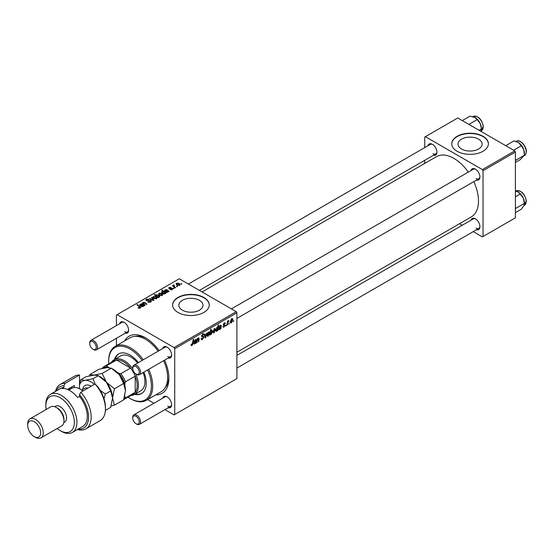 <?xml version="1.0" encoding="UTF-8"?>
<svg xmlns="http://www.w3.org/2000/svg" width="554" height="554" viewBox="0 0 554 554"><rect width="100%" height="100%" fill="white"/><g stroke="black" fill="none" stroke-linecap="round" stroke-linejoin="round"><path stroke-width="0.83" d="M478.594 139.165A12.056 6.96 0 0 0 465.457 137.655A12.056 6.96 0 0 0 458.019 144.082A12.056 6.96 0 0 0 461.544 149.005A12.056 6.96 0 0 0 474.681 150.515A12.056 6.96 0 0 0 482.125 144.082A12.056 6.96 0 0 0 478.594 139.165M483.026 136.305A18.317 10.574 0 0 0 463.061 134.013A18.317 10.574 0 0 0 451.752 143.784A18.317 10.574 0 0 0 457.119 151.263A18.317 10.574 0 0 0 477.084 153.555A18.317 10.574 0 0 0 488.393 143.784A18.317 10.574 0 0 0 483.026 136.305M488.386 143.936A18.317 10.574 0 0 0 483.026 136.603A18.317 10.574 0 0 0 463.179 134.283A18.317 10.574 0 0 0 451.752 143.936M182.391 310.171A12.056 6.96 180 0 1 178.866 305.254A12.056 6.96 180 0 1 186.303 298.821A12.056 6.96 180 0 1 199.44 300.33A12.056 6.96 180 0 1 202.972 305.254A12.056 6.96 180 0 1 195.527 311.68A12.056 6.96 180 0 1 182.391 310.171M203.872 297.47A18.317 10.574 0 0 0 183.907 295.178A18.317 10.574 0 0 0 172.599 304.949A18.317 10.574 0 0 0 177.966 312.428A18.317 10.574 0 0 0 197.93 314.72A18.317 10.574 0 0 0 209.239 304.949A18.317 10.574 0 0 0 203.872 297.47M209.232 305.102A18.317 10.574 0 0 0 203.872 297.775A18.317 10.574 0 0 0 184.025 295.455A18.317 10.574 0 0 0 172.599 305.102M470.983 170.57A6.413 3.705 60 0 1 475.38 169.136L475.38 169.136A6.413 3.705 60 0 1 479.916 176.989A6.413 3.705 60 0 1 476.482 180.085M475.72 169.344A5.498 3.172 -120 0 0 473.282 169.24L231.406 308.883M427.979 145.737A6.413 3.705 60 0 1 432.376 144.31L432.376 144.31A6.413 3.705 60 0 1 436.912 152.163A6.413 3.705 60 0 1 433.47 155.258M432.709 144.518A5.498 3.172 -120 0 0 430.278 144.407L188.402 284.057M470.983 220.229A6.413 3.705 60 0 1 475.38 218.795L475.38 218.795A6.413 3.705 60 0 1 479.916 226.648A6.413 3.705 60 0 1 476.482 229.744M475.72 219.003A5.498 3.172 -120 0 0 473.282 218.899L236.904 355.37M119.678 323.73A6.413 3.705 60 0 1 124.075 322.303L124.075 322.303A6.413 3.705 60 0 1 128.611 330.156A6.413 3.705 60 0 1 125.169 333.252M124.415 322.511A5.498 3.172 -120 0 0 121.977 322.407L90.884 340.357A5.498 3.172 60 0 1 93.633 340.627A5.498 3.172 60 0 1 97.227 345.467A5.498 3.172 60 0 1 96.382 349.872A5.498 3.172 60 0 1 93.633 349.602L92.989 349.228A4.577 2.645 -120 0 0 96.223 347.358A4.577 2.645 -120 0 0 92.989 341.749A4.577 2.645 -120 0 0 89.748 343.618A4.577 2.645 -120 0 0 92.989 349.228L93.633 349.602M162.682 348.563A6.413 3.705 60 0 1 167.079 347.129L167.079 347.129A6.413 3.705 60 0 1 171.615 354.982A6.413 3.705 60 0 1 168.181 358.078M167.419 347.344A5.498 3.172 -120 0 0 164.981 347.233L133.895 365.183A5.498 3.172 60 0 1 136.644 365.453A5.498 3.172 60 0 1 140.231 370.301A5.498 3.172 60 0 1 139.386 374.705A5.498 3.172 60 0 1 136.644 374.428L135.993 374.054A4.577 2.645 -120 0 0 139.234 372.184A4.577 2.645 -120 0 0 135.993 366.575A4.577 2.645 -120 0 0 132.752 368.445A4.577 2.645 -120 0 0 135.993 374.054L136.644 374.428M162.682 398.222A6.413 3.705 60 0 1 167.079 396.796L167.079 396.796A6.413 3.705 60 0 1 171.615 404.649A6.413 3.705 60 0 1 168.181 407.744M167.419 397.003A5.498 3.172 -120 0 0 164.981 396.893L133.895 414.842A5.498 3.172 60 0 1 136.644 415.119A5.498 3.172 60 0 1 140.231 419.96A5.498 3.172 60 0 1 139.386 424.364A5.498 3.172 60 0 1 136.644 424.087L135.993 423.713A4.577 2.645 -120 0 0 139.234 421.843A4.577 2.645 -120 0 0 135.993 416.241A4.577 2.645 -120 0 0 132.752 418.111A4.577 2.645 -120 0 0 135.993 423.713L136.644 424.087M124.588 340.939A32.977 19.037 60 0 1 145.577 337.857L145.577 337.857A32.977 19.037 60 0 1 159.088 350.64M146.575 338.459A30.228 17.451 -120 0 0 135.287 336.361M236.904 352.247L471.281 216.933A34.805 20.096 -120 0 0 473.809 181.629M468.317 172.107A34.805 20.096 -120 0 0 453.878 158.368A34.805 20.096 -120 0 0 436.476 156.643L202.099 291.965M236.253 311.68L236.904 312.802L174.725 348.701L174.081 347.58L236.253 311.68L179.261 278.78L116.43 315.046L116.43 325.607M116.43 338.3L116.43 345.648M174.725 348.701L174.725 414.517L174.081 414.891L164.933 409.614M153.943 403.27L147.579 399.593M224.017 327.047L223.186 327.179L222.888 326.334L223.359 325.994L224.038 326.555L224.654 325.613L223.304 324.596L224.287 322.94L225.09 322.816L225.36 323.481L224.889 323.82L224.266 323.432L223.774 324.242L225.125 325.302L224.017 327.047L222.888 326.396M223.359 325.994L224.038 326.555M224.889 323.82L223.913 323.224M223.338 324.242L224.211 324.637M218.657 329.173L219.488 329.658L218.65 329.048L220.769 326.015L220.173 325.794L218.948 327.185L220.215 325.295L221.254 325.69L220.963 328.744L220.471 329.021L220.43 328.577L218.906 329.72M220.769 326.015L219.813 325.586M221.018 325.163L221.254 325.69L220.402 325.198M215.471 329.623L214.003 332.829L213.242 332.912L212.881 331.957L214.37 328.667L215.104 328.591L215.471 329.623L214.904 329.298M191.095 344.983L192.023 345.516L191.137 344.394L191.608 344.055L192.051 344.886L193.214 339.526L193.692 339.249L193.131 343.411L192.023 345.516L191.345 345.62M191.22 344.339L192.051 344.886M211.621 330.26L212.528 331.271L211.192 334.45L210.402 334.145L209.876 335.142L210.645 329.464L211.122 329.187L210.845 331.174L212.182 330.212M210.056 333.792L211.192 334.45L210.042 333.937M207.154 332.906L205.652 337.58L205.077 337.912L204.627 334.367L205.098 334.09L205.43 337.116L206.642 333.196L207.154 332.906M201.102 338.529L202.535 338.833L203.457 337.428L202.106 336.853L201.573 336.022L202.84 333.896L203.782 333.757L204.17 334.651L203.692 335.094L202.826 334.519L202.044 335.717L203.927 337.102L202.508 339.464L201.476 339.644L201.102 338.501L201.573 338.169L201.794 338.965L201.102 338.563M203.339 337.04L201.594 336.285M203.699 334.969L202.362 334.249M201.642 335.482L202.224 336.077M203.034 336.153L203.616 336.25M233.719 320.627L233.137 321.715L233.719 320.627M236.904 312.802L236.904 378.617L174.725 414.517M209.703 332.961L208.228 336.16L207.473 336.243L207.113 335.288L208.602 331.998L209.336 331.922L209.703 332.961L209.128 332.629M193.81 343.522L194.641 344.006L193.803 343.39L195.922 340.364L195.327 340.142L194.094 341.527L195.368 339.644L196.407 340.038L196.116 343.085L195.624 343.369L195.576 342.919L194.059 344.069M195.922 340.364L194.966 339.934M196.171 339.505L196.407 340.038L195.555 339.547M197.307 340.627L197.044 342.545L196.573 342.822L197.127 338.695L197.605 338.418L197.508 339.11L198.491 337.836L199.184 338.362L198.754 341.562L198.277 341.839L198.706 338.653L198.339 338.397L197.307 340.627L196.899 340.391M198.491 337.836L199.184 338.362L198.387 337.905M198.706 338.653L198.055 338.231M215.811 330.835L216.635 331.306L215.762 330.26L217.064 327.116L217.805 327.317L218.124 325.143L218.595 324.873L217.833 330.544L217.355 330.821L217.438 330.246L216.115 331.347M217.064 327.116L217.805 327.317L217.3 327.019M232.839 319.596L231.371 322.795L230.609 322.885L230.249 321.929L231.738 318.64L232.472 318.564L232.839 319.596L232.271 319.27M229.356 323.141L228.774 324.228L229.356 323.141M227.673 323.342L227.431 325.004L226.953 325.281L227.514 321.154L227.992 320.877L227.867 321.729L228.954 320.385L227.673 323.342L227.251 323.1M226.177 324.983L225.596 326.064L226.177 324.983M174.254 288.399L173.236 288.239L173.714 287.962L174.254 288.399M177.432 286.563L176.414 286.404L176.892 286.127L177.432 286.563M169.067 288.599L169.115 287.484L171.193 287.443L169.51 287.741L169.78 288.412L172.419 288.426L172.259 289.617L170.016 289.624L171.872 289.368L171.982 288.717L169.067 288.599L168.665 288.066M171.872 289.797L171.982 288.717M169.51 287.741L169.469 288.759M172.419 289.52L172.419 288.426L172.793 288.959M165.542 293.426L165.161 293.114L164.877 293.876L162.668 293.606L161.893 291.66L163.181 291.543L161.775 290.365L162.246 290.095L166.013 293.156L165.542 293.426M161.526 292.242L161.893 291.66L161.893 293.004M150.75 302.034L147.814 301.958L150.252 301.708L150.411 300.739L146.374 300.58L145.84 299.887L146.436 299.153L149.074 299.146L146.948 299.472L146.81 300.296L150.84 300.441L151.401 301.196L150.75 302.034M150.709 302.055L150.411 300.739M146.948 299.472L146.81 300.767M156.477 298.731L154.04 298.62L152.904 297.263L153.43 296.542L155.909 296.709L156.969 297.997L156.477 298.731M142.953 303.966L143.32 302.38L144.816 302.442L146.942 304.167L146.464 304.444L144.352 302.726L143.583 302.706L143.957 304.118L145.231 305.15L144.753 305.427L142.018 303.204L142.932 303.059M143.583 302.706L143.271 304.222M139.767 308.287L139.532 306.916L136.866 304.748L137.344 304.471L140.688 307.525L140.266 308.086L137.967 307.782L139.989 307.463L139.989 308.218M174.081 347.58L117.081 314.672M139.927 305.496L140.197 304.188L142.101 304.084L144.296 305.69L143.354 305.766L142.884 306.577L141.097 306.514L140.647 305.933L141.983 304.652L140.571 304.444L139.927 305.496L139.636 304.894M140.571 304.444L140.46 305.261M158.479 297.505L158.063 297.747L154.296 294.686L154.774 294.409L156.083 295.483L156.45 294.804L158.686 295.047L159.815 296.411L159.434 297.02L157.987 297.096L158.479 297.505M153.839 300.185L153.264 300.517L149.511 298.876L149.989 298.599L153.105 300.019L151.533 297.706L152.038 297.415L153.839 300.185M162.246 295.4L159.808 295.289L158.679 293.932L159.199 293.211L161.678 293.371L162.744 294.666L162.246 295.4M164.773 291.148L165.044 289.839L166.948 289.735L169.143 291.349L168.201 291.418L167.737 292.228L165.944 292.166L165.494 291.591L166.83 290.303L165.417 290.102L164.773 291.148L164.483 290.545M165.417 290.102L165.307 290.912M179.614 285.372L177.183 285.262L176.047 283.904L176.567 283.184L179.046 283.343L180.112 284.638L179.614 285.372M173.901 284.86L174.538 286.709L175.618 287.609L175.14 287.886L172.398 285.663L172.876 285.386L173.437 285.85L173.901 284.86L174.233 285.268L173.721 285.635L173.721 286.73M173.437 286.508L173.464 284.978L173.464 286.522M181.788 284.043L180.77 283.89L181.255 283.606L181.788 284.043M165.05 387.911A30.228 17.451 -120 0 0 168.873 377.087M514.763 150.889L515.407 152.011L483.026 170.708L482.375 169.586L514.763 150.889L457.763 117.981L424.731 137.053L424.731 147.613M424.731 160.3L424.731 163.423M483.026 170.708L483.026 236.523L482.375 236.897L473.234 231.62M462.244 225.27L459.536 223.712M483.026 236.523L515.407 217.826L515.407 152.011M482.375 169.586L425.382 136.679M476.031 178.485A5.498 3.172 -120 0 0 478.781 178.762A5.498 3.172 -120 0 0 479.902 176.594M433.02 153.659A5.498 3.172 -120 0 0 435.769 153.929A5.498 3.172 -120 0 0 436.898 151.768M476.031 228.144A5.498 3.172 -120 0 0 478.781 228.421A5.498 3.172 -120 0 0 479.902 226.254M164.586 360.155A32.977 19.037 60 0 1 168.894 378.244A32.977 19.037 60 0 1 155.729 394.884M167.73 406.144A5.498 3.172 -120 0 0 170.48 406.414A5.498 3.172 -120 0 0 171.602 404.247M167.73 356.478A5.498 3.172 -120 0 0 170.48 356.755A5.498 3.172 -120 0 0 171.602 354.588M124.726 331.652A5.498 3.172 -120 0 0 127.468 331.922A5.498 3.172 -120 0 0 128.597 329.762M138.382 308.072L138.382 307.477M138.729 308.232L138.729 307.733M137.344 305.136L137.344 304.471M140.107 308.169L140.107 306.715M141.983 305.24L141.983 304.652M140.197 305.372L140.197 304.188M142.101 305.15L142.101 304.084M142.634 305.219L142.634 304.478M143.811 305.974L143.811 305.469M142.62 306.694L142.946 305.773L142.946 306.542M142.62 306.251L142.316 304.935L141.568 306.237L142.62 306.251M141.568 306.708L141.305 305.178M142.496 303.592L142.496 302.927M143.32 302.962L143.32 302.38M144.816 303.08L144.816 302.442M154.774 295.074L154.774 294.409M156.083 296.134L156.083 295.483M156.45 296.438L156.45 294.804M158.686 295.656L158.686 295.047M157.987 297.685L157.987 297.096M156.886 296.785L156.886 296.148L157.53 296.639L159.213 296.445L159.213 297.124M158.984 297.179L158.222 295.324L156.706 295.13L156.498 296.473M156.706 295.13L156.886 296.148M157.53 297.311L157.53 296.639M153.43 298.191L153.43 296.542M155.909 297.325L155.909 296.709M156.069 298.904L155.432 296.979L153.825 296.792L153.527 298.267M153.825 296.792L154.462 298.315L156.069 298.488L156.339 298.066L156.339 298.8M154.462 298.821L154.462 298.315M149.989 299.084L149.989 298.599M153.105 300.448L153.105 300.019M152.038 298.468L152.038 297.415M148.23 302.165L148.23 301.653M148.368 302.228L148.368 301.743M149.019 302.401L149.019 301.972M150.252 302.269L150.252 301.708M146.436 300.614L146.436 299.153M147.392 300.857L147.392 300.427M150.84 301.978L150.84 300.441M159.199 294.86L159.199 293.211M161.678 293.994L161.678 293.371M161.837 295.573L161.207 293.648L159.594 293.461L159.296 294.936M159.594 293.461L160.231 294.984L161.837 295.157L162.107 294.735L162.107 295.469M160.231 295.49L160.231 294.984M162.246 290.767L162.246 290.095M164.621 293.987L164.76 293.004L163.755 292.041L162.336 291.875L162.128 293.232M162.336 291.875L163.174 293.357L164.621 293.551L164.76 293.004M163.042 293.8L163.042 293.274M164.046 294.049L164.046 293.648M163.174 293.855L163.174 293.357M166.83 290.892L166.83 290.303M165.044 291.03L165.044 289.839M166.948 290.802L166.948 289.735M167.481 290.871L167.481 290.13M168.658 291.626L168.658 291.127M167.467 292.346L167.793 291.425L167.793 292.193M167.467 291.903L167.163 290.587L166.415 291.896L167.467 291.903M166.415 292.36L166.152 290.829M170.369 289.79L170.369 289.278M169.115 288.627L169.115 287.484M169.78 288.807L169.78 288.412M171.581 288.606L171.581 288.212M176.567 284.825L176.567 283.184M179.046 283.967L179.046 283.343M179.205 285.545L178.575 283.613L176.961 283.433L176.664 284.908M176.961 283.433L177.599 284.957L179.205 285.13L179.475 284.708L179.475 285.442M177.599 285.462L177.599 284.957M176.892 286.778L176.892 286.127M172.876 286.051L172.876 285.386M173.714 288.613L173.714 287.962M181.255 284.264L181.255 283.606M233.199 321.202L233.608 321.438M201.109 338.653L202.508 339.464M201.573 336.022L203.242 336.984M202.854 333.889L204.17 334.651M202.757 333.951L204.163 334.768M201.594 335.752L203.927 337.102M204.987 337.192L205.652 337.58M204.938 336.832L205.43 337.116M207.12 335.516L208.228 336.16M208.408 332.13L208.983 332.455L207.584 334.955L208.235 335.682L209.232 333.224L208.221 332.282M207.141 334.706L207.584 334.955M207.113 335.302L208.235 335.682M209.938 334.692L210.291 334.9M210.444 330.939L210.845 331.174M211.953 330.946L212.528 331.271M210.672 332.4L210.568 333.328L211.157 333.993L212.057 331.555L211.469 330.821L210.672 332.4L210.278 332.171M211.185 330.655L211.815 330.786L211.316 330.503M210.084 333.612L211.157 333.993M210.153 333.093L210.568 333.328M192.723 343.175L193.131 343.411M194.212 341.119L194.565 341.326M195.908 340.544L196.331 340.786M195.576 342.33L196.061 342.614M195.43 342.691L196.116 343.085M194.793 343.438L195.777 341.375L194.274 343.12L194.793 343.438L193.872 342.884M196.635 342.31L197.044 342.545M197.106 338.875L197.508 339.11M198.353 341.326L198.754 341.562M212.888 332.185L214.003 332.829M214.176 328.792L214.751 329.124L213.352 331.624L214.003 332.352L215 329.893L213.989 328.951M212.916 331.375L213.352 331.624M212.881 331.971L214.003 332.352M217.431 330.316L217.833 330.544M216.891 327.241L217.424 327.546L216.233 330.032L216.787 330.738L217.66 328.231L216.752 327.372M215.811 329.623L216.24 329.872M216.482 330.773L215.769 330.357L216.787 330.738M215.79 329.775L216.233 330.032M219.059 326.777L219.419 326.978M220.762 326.195L221.178 326.438M220.423 327.989L220.907 328.266M220.277 328.349L220.963 328.744M219.64 329.097L220.624 327.033L219.121 328.771L219.64 329.097L218.719 328.543M224.363 322.906L225.36 323.481M223.401 324.028L223.774 324.242M223.338 324.263L225.125 325.302M230.256 322.158L231.371 322.795M231.551 318.765L232.119 319.097L230.72 321.597L231.378 322.317L232.368 319.866L231.364 318.924M230.284 321.348L230.72 321.597M230.249 321.943L231.378 322.317M228.837 323.716L229.252 323.958M227.022 324.769L227.431 325.004M227.465 321.5L227.867 321.729M228.283 320.814L228.767 321.091M225.658 325.558L226.067 325.794M138.403 362.579A22.901 13.22 -120 0 0 130.038 355.059A22.901 13.22 -120 0 0 118.584 353.93A22.901 13.22 -120 0 0 114.519 359.449M118.916 353.75A22.901 13.22 -120 0 0 115.17 359.075M127.995 397.149A30.228 17.451 -120 0 0 130.038 398.437A30.228 17.451 -120 0 0 148.95 396.165A30.228 17.451 -120 0 0 147.641 369.934M142.149 360.419A30.228 17.451 -120 0 0 130.038 349.075A30.228 17.451 -120 0 0 108.66 361.416A30.228 17.451 -120 0 0 108.757 363.833M130.682 398.811L130.038 398.437L130.682 398.811A31.142 17.977 60 0 0 146.256 400.355L161.152 391.754A31.142 17.977 -120 0 0 163.652 360.696M108.66 361.416L108.66 360.668A31.142 17.977 60 0 1 115.114 346.416A31.142 17.977 60 0 1 130.682 347.954A31.142 17.977 60 0 1 143.264 359.775M148.756 369.296A31.142 17.977 60 0 1 146.256 400.355M158.16 351.174A31.142 17.977 -120 0 0 145.577 339.353A31.142 17.977 -120 0 0 130.01 337.815L115.114 346.416M111.583 362.198A20.152 11.634 60 0 1 114.131 359.671L120.606 355.931A20.152 11.634 60 0 1 130.682 356.928A20.152 11.634 60 0 1 137.627 363.029M143.126 372.544A20.152 11.634 60 0 1 140.758 390.833L134.283 394.573A20.152 11.634 60 0 1 130.82 395.514M134.67 394.351A22.901 13.22 -120 0 0 141.485 393.589A22.901 13.22 -120 0 0 143.895 372.101M135.321 393.977A22.901 13.22 -120 0 0 141.803 393.395M515.407 160.522L524.409 155.168L520.241 159.649L515.407 162.44M515.996 160.023L515.407 159.351M513.606 150.224L521.321 145.771L523.842 149.905L524.409 155.168M505.733 145.674L514.07 140.861L518.669 142.752L521.321 145.771M518.129 142.413L518.669 142.752A8.919 5.145 -120 0 0 518.129 142.413A8.919 5.145 -120 0 0 518.087 142.385M524.437 153.991L524.437 153.333A8.919 5.145 -120 0 0 523.842 149.905A8.919 5.145 -120 0 0 518.669 142.752M481.426 128.5A8.919 5.145 -120 0 0 481.405 127.863A8.919 5.145 -120 0 0 480.29 123.68L481.426 128.5M479.03 130.259L481.398 128.895L480.83 131.243M468.892 124.408L477.229 119.595L480.29 123.68A8.919 5.145 -120 0 0 475.124 117.587A8.919 5.145 -120 0 0 475.09 117.566M462.265 120.578L469.979 116.125L475.124 117.587M474.584 117.296L477.229 119.595M515.407 208.941L515.996 208.235L515.407 207.674M515.407 212.625L521.321 209.211L523.842 205.735L524.437 202.993A8.919 5.145 -120 0 0 523.301 198.166L524.409 203.38L515.996 208.235M520.241 194.08L523.301 198.166A8.919 5.145 -120 0 0 518.129 192.072A8.919 5.145 -120 0 0 518.094 192.051L520.241 194.08L515.407 196.871M515.407 191.04L517.588 191.788M132.752 368.445L132.752 367.697A5.498 3.172 60 0 1 133.895 365.183M132.752 418.111L132.752 417.363A5.498 3.172 60 0 1 133.895 414.842M89.748 343.618L89.748 342.871A5.498 3.172 60 0 1 90.884 340.357M135.585 373.791A20.152 11.634 60 0 1 138.452 385.349A20.152 11.634 60 0 1 134.283 394.573M124.359 397.516A18.317 10.574 -120 0 0 124.851 396.733L125.502 397.924A19.238 11.108 60 0 1 123.687 399.628L133.175 394.157A19.238 11.108 -120 0 0 135.218 392.315A19.238 11.108 -120 0 0 137.157 385.349A19.238 11.108 -120 0 0 135.218 376.138A19.238 11.108 -120 0 0 130.564 368.078L116.555 359.989A19.238 11.108 -120 0 0 113.937 360.841L104.228 366.45A19.238 11.108 60 0 1 106.839 365.598L107.545 366.755A18.317 10.574 -120 0 0 103.127 368.258M125.502 397.924L135.218 392.315L135.218 376.138L125.502 381.748L124.851 383.693A18.317 10.574 -120 0 0 118.84 373.278L120.848 373.687L130.564 368.078A19.238 11.108 -120 0 0 116.555 359.989L106.839 365.598M114.131 359.671A20.152 11.634 60 0 1 132.78 368.936M102.116 368.486L102.185 368.285A19.238 11.108 60 0 1 104.228 366.45M124.851 396.733L124.851 395.632M124.851 385.66L124.851 383.693M118.84 373.278L117.136 372.295M108.958 367.572L107.545 366.755M120.848 373.687A19.238 11.108 60 0 1 125.502 381.748M79.513 375.03A25.65 14.806 -120 0 0 74.465 376.228L60.213 384.455A25.65 14.806 60 0 1 65.268 383.257L79.513 375.03L79.513 388.735M57.138 428.54A20.152 11.634 -120 0 0 60.081 430.596A20.152 11.634 -120 0 0 74.333 422.37A20.152 11.634 -120 0 0 60.081 397.689A20.152 11.634 -120 0 0 45.837 405.916A20.152 11.634 -120 0 0 46.141 409.503M61.376 431.344L60.081 430.596L61.383 431.344A21.98 12.694 60 0 1 61.376 431.344A21.98 12.694 60 0 0 72.373 432.432L82.733 426.448A21.98 12.694 -120 0 0 79.513 396.352L77.574 397.474A21.98 12.694 60 0 0 69.797 390.584A21.98 12.694 60 0 0 62.027 388.499L63.973 387.378A21.98 12.694 -120 0 0 60.753 388.375L50.386 394.358A21.98 12.694 60 0 1 61.383 395.445A21.98 12.694 60 0 1 75.739 414.814A21.98 12.694 60 0 1 72.373 432.432M40.968 437.875L61.695 425.908A10.99 6.343 -120 0 0 63.973 420.874L63.973 419.378A9.162 5.291 -120 0 0 57.491 408.159L56.196 407.412A10.99 6.343 -120 0 0 50.705 406.865L29.978 418.831A10.99 6.343 60 0 1 35.47 419.378A10.99 6.343 60 0 1 42.651 429.066A10.99 6.343 60 0 1 40.968 437.875A10.99 6.343 60 0 1 35.47 437.328L34.175 436.58A9.162 5.291 -120 0 0 40.657 432.84A9.162 5.291 -120 0 0 34.175 421.622A9.162 5.291 -120 0 0 27.7 425.361A9.162 5.291 -120 0 0 34.175 436.58L35.47 437.328M63.973 420.874A10.99 6.343 -120 0 0 56.196 407.412L57.491 408.159M63.814 422.564L64.666 422.079A9.162 5.291 -120 0 0 66.071 414.738A9.162 5.291 -120 0 0 60.081 406.664A9.162 5.291 -120 0 0 55.504 406.214L54.659 406.698M78.156 429.094A23.815 13.753 -120 0 0 88.564 417.993A23.815 13.753 -120 0 0 79.513 394.649L80.808 392.232L95.059 384.005A25.65 14.806 -120 0 1 105.419 408.907A25.65 14.806 -120 0 1 100.108 420.652L85.863 428.872A25.65 14.806 60 0 1 77.421 429.516M80.808 392.232A25.65 14.806 60 0 1 85.863 428.872M55.442 391.443A25.65 14.806 60 0 1 60.213 384.455M65.268 383.257L63.973 385.674L63.973 387.378M63.973 385.674A23.815 13.753 -120 0 0 56.169 391.02M79.513 396.352L79.513 394.649M95.059 384.005L97.649 386.54A23.815 13.753 60 0 1 105.419 407.412L105.419 408.907M45.837 405.916L45.837 404.42A21.98 12.694 60 0 1 50.386 394.358M67.436 389.427L74.333 385.446L74.333 387.53M69.132 389.884A17.86 10.311 60 0 1 70.857 387.454M71.743 388.375L71.743 386.941M27.7 425.361L27.7 423.865A10.99 6.343 60 0 1 29.978 418.831M111.098 406.006L114.449 405.168L123.597 399.891L125.502 390.584L123.597 383.479L114.449 388.763L106.396 382.205L102.144 373.451L111.292 368.175L119.345 374.726L123.597 383.479M114.449 405.168L112.545 398.063L114.449 388.763M102.144 373.451L94.09 375.1L89.838 374.552L98.986 369.269L107.04 367.621L111.292 368.175M89.838 374.552L89.388 375.91M112.545 398.257A17.403 10.048 -120 0 0 112.545 398.063A17.403 10.048 -120 0 0 106.396 382.205A17.403 10.048 -120 0 0 99.519 376.36M125.502 390.584A17.403 10.048 60 0 0 119.345 374.726A17.403 10.048 -120 0 0 112.476 368.881M94.429 384.372A17.403 10.048 -120 0 0 85.018 380.335L80.773 379.788L86.029 376.748L94.09 375.1L98.335 375.647L106.396 382.205L110.641 390.958L112.545 398.063L110.641 407.37L105.385 410.403M95.122 384.06L93.079 378.687L85.018 380.335A17.403 10.048 -120 0 0 79.513 384.912M104.007 398.79L105.385 393.998L100.288 390.466M80.773 379.788L79.513 384.047M93.079 378.687L98.335 375.647M105.385 393.998L110.641 390.958M82.885 391.034A16.488 9.522 -120 0 0 80.164 389.088A16.488 9.522 -120 0 0 71.916 388.271L68.828 390.058M80.164 389.088L80.808 389.462A15.574 8.989 60 0 1 82.989 390.972M143.264 306.203L143.264 305.053M145.307 303.488L145.307 302.809M143.957 304.783L143.957 304.118M157.412 297.214L157.412 296.57M152.038 299.984L152.038 299.513M148.68 300.732L148.68 300.226M168.111 291.854L168.111 290.712M170.466 288.752L170.466 288.357M174.538 287.394L174.538 286.709M204.8 335.745L205.34 336.049M210.174 332.961L210.568 333.189M195.742 341.603L196.151 341.832M194.8 341.624L195.188 341.853M198.699 338.813L199.115 339.055M220.596 327.255L220.998 327.49M219.647 327.282L220.042 327.504M223.317 324.783L224.107 325.24M516.21 141.284C519.957 138.694 526.999 146.533 526.3 152.135C525.794 154.337 525.185 155.48 524.451 155.563A8.241 4.757 -120 0 0 526.141 152.35A8.241 4.757 -120 0 0 522.789 143.742A8.241 4.757 -120 0 0 516.21 141.284L515.954 141.429M473.206 116.451C478.185 115.717 481.551 118.944 483.296 126.139L481.447 130.73A8.241 4.757 -120 0 0 483.13 126.367A8.241 4.757 -120 0 0 479.321 118.424A8.241 4.757 -120 0 0 473.206 116.451L472.839 116.665M526.141 200.853A8.241 4.757 -120 0 0 522.325 192.91A8.241 4.757 -120 0 0 516.21 190.943C521.189 190.209 524.555 193.436 526.3 200.631L524.451 205.222A8.241 4.757 -120 0 0 526.141 200.853M526.141 200.444A7.694 4.439 60 0 1 526.155 201.22M82.629 389.49A12.271 7.084 60 0 1 91.237 386.207M87.927 388.125A10.076 5.817 -120 0 0 84.582 388.368L81.708 390.023M140.245 304.859L140.245 305.351M146.547 299.949L146.547 300.67M164.815 293.239L164.815 293.911M165.092 290.518L165.092 291.009M172.183 288.987L172.183 289.659M169.289 288.032L169.289 288.703M203.297 337.005L201.573 336.015M203.463 334.429L202.702 333.986M191.712 344.927L191.109 344.581M195.797 340.052L195.23 339.727M194.419 343.494L193.817 343.148M198.595 338.362L198.159 338.113M220.644 325.704L220.077 325.378M219.266 329.145L218.664 328.799M223.56 326.618L222.971 326.278M224.522 325.316L223.304 324.609M224.716 323.363L224.141 323.037M481.447 130.73L480.948 131.021M516.21 190.943L515.843 191.151M524.451 205.222L523.952 205.506M478.781 178.762L236.904 318.405M170.48 356.755L139.386 374.705M139.386 424.364L170.48 406.414M236.904 368.064L478.781 228.421M96.382 349.872L127.468 331.922M199.392 290.4L435.769 153.929"/></g></svg>
